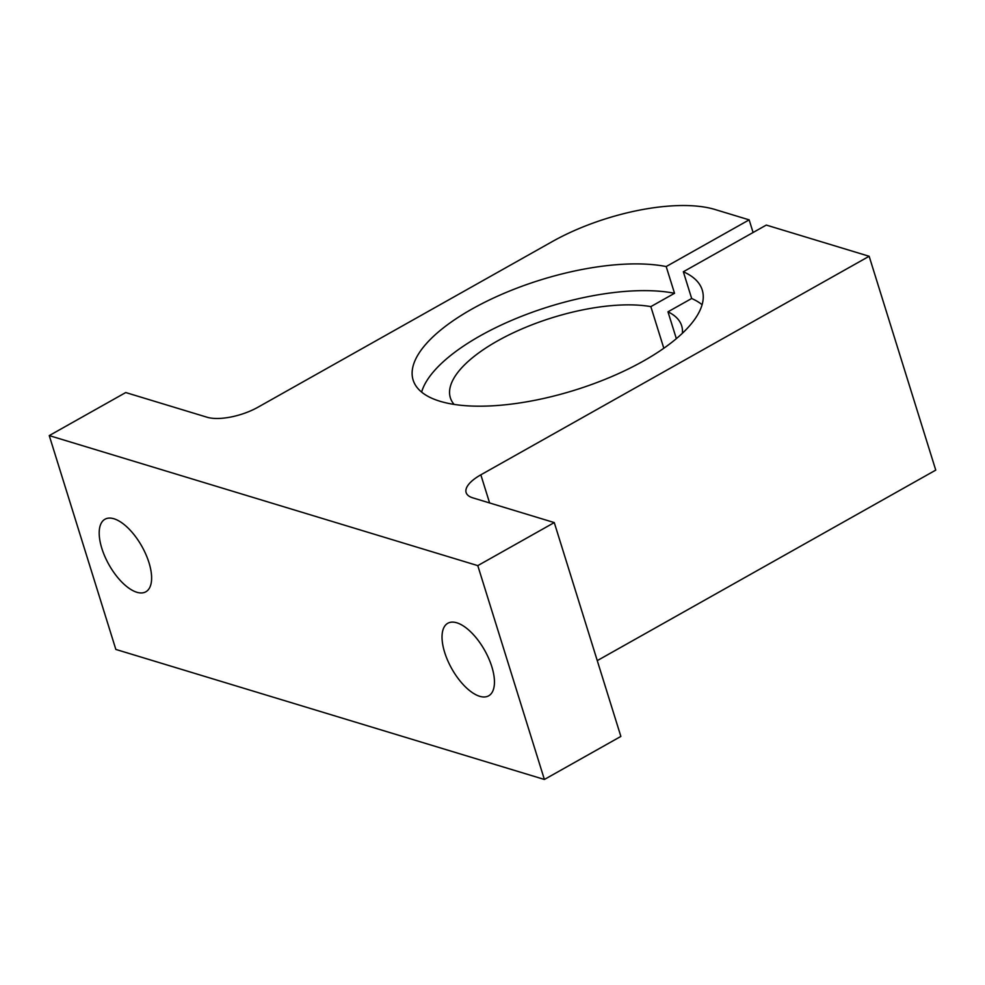 <?xml version="1.0" encoding="UTF-8"?>
<svg xmlns="http://www.w3.org/2000/svg" width="985" height="985" viewBox="0 0 985 985"><rect width="100%" height="100%" fill="white"/><g stroke="black" fill="none" stroke-linecap="round" stroke-linejoin="round"><path stroke-width="1.48" d="M683.344 271.762A151.407 57.696 -17.3 0 1 702.243 290.021A151.407 57.696 -17.3 0 1 574.846 390.134A151.407 57.696 -17.3 0 1 413.134 380.075A151.407 57.696 -17.3 0 1 497.807 296.066A151.407 57.696 -17.3 0 1 666.192 266.553L749.154 219.864L714.876 209.46A121.13 46.16 -17.3 0 0 552.166 241.645L257.996 407.199A37.849 14.43 -17.3 0 1 207.158 417.258L125.735 392.547L49.25 435.592L477.787 565.624L554.272 522.579L472.849 497.868A37.849 14.43 -17.3 0 1 466.127 492.574A37.849 14.43 -17.3 0 1 480.84 474.819L869.152 256.272L766.293 225.073L683.344 271.762L691.667 298.492L667.978 311.814L676.35 338.668M49.25 435.592L115.848 649.435L544.385 779.467L620.87 736.423L554.272 522.579M667.978 311.814A121.13 46.16 162.7 0 1 681.657 325.764A121.13 46.16 162.7 0 1 682.371 333.299M454.073 404.404A121.13 46.16 162.7 0 1 450.367 397.805A121.13 46.16 162.7 0 1 516.78 331.194A121.13 46.16 162.7 0 1 650.839 306.618L663.816 348.259M650.839 306.618L674.528 293.284A151.407 57.696 162.7 0 0 522.801 315.816A151.407 57.696 162.7 0 0 421.617 392.092M691.667 298.492A151.407 57.696 162.7 0 1 702.096 304.734M666.192 266.553L674.528 293.284M749.154 219.864L753.094 232.497M597.267 660.615L935.75 470.116L869.152 256.272M479.683 696.296A41.641 18.838 -119.4 0 0 488.659 695.829A41.641 18.838 -119.4 0 0 484.657 650.297A41.641 18.838 -119.4 0 0 447.818 623.259A41.641 18.838 -119.4 0 0 447.744 660.615A41.641 18.838 -119.4 0 0 479.683 696.296M477.787 565.624L544.385 779.467M136.853 592.268A41.641 18.838 -119.4 0 0 145.829 591.8A41.641 18.838 -119.4 0 0 141.828 546.281A41.641 18.838 -119.4 0 0 104.989 519.23A41.641 18.838 -119.4 0 0 104.915 556.587A41.641 18.838 -119.4 0 0 136.853 592.268M480.84 474.819L489.607 502.953"/></g></svg>
